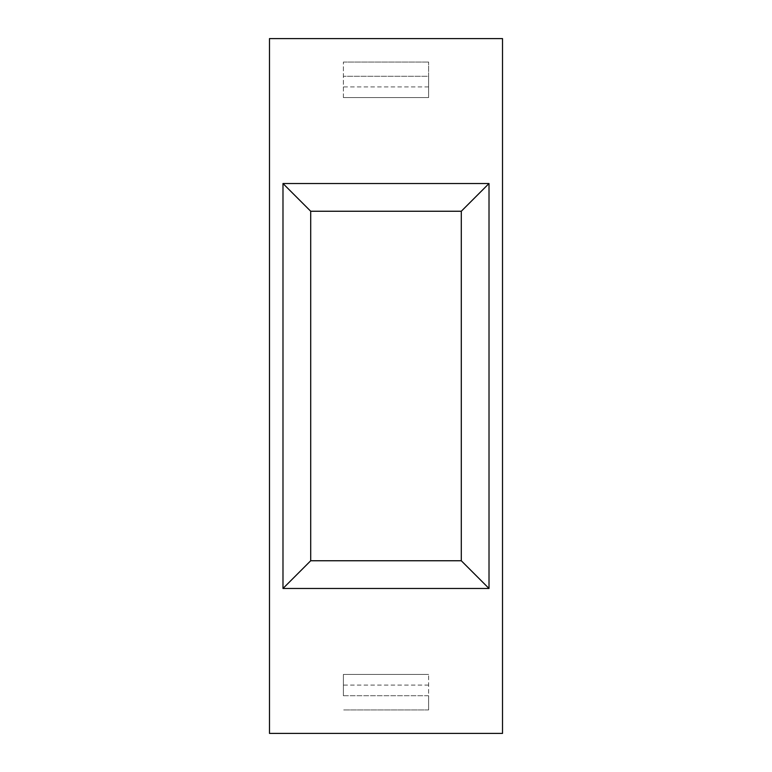 <?xml version="1.0" encoding="UTF-8"?>
<svg xmlns="http://www.w3.org/2000/svg" width="772" height="772" viewBox="0 0 772 772"><rect width="100%" height="100%" fill="white"/><g stroke="black" fill="none" stroke-linecap="round" stroke-linejoin="round"><path stroke-width="0.58" stroke-dasharray="3.86 2.9" d="M269.486 733.4L269.486 38.6L502.514 38.6L502.514 733.4L269.486 733.4M343.376 695.746L428.624 695.746L428.624 674.438L428.624 709.96L428.624 695.746L343.376 695.746L343.376 674.438L428.624 674.438L343.376 674.438L343.376 695.746M343.376 97.561L343.376 76.254L428.624 76.254L428.624 97.561L343.376 97.561L428.624 97.561L428.624 62.04L428.624 76.254L343.376 76.254L343.376 62.04L343.376 97.561M489.014 588.476L282.986 588.476L282.986 183.524L489.014 183.524L489.014 588.476M428.624 709.96L343.376 709.96L428.624 709.96M428.624 685.092L343.376 685.092M428.624 86.908L343.376 86.908M343.376 62.04L428.624 62.04L343.376 62.04"/><path stroke-width="1.16" d="M269.486 733.4L269.486 38.6L502.514 38.6L502.514 733.4L269.486 733.4M489.014 183.524L282.986 183.524L282.986 588.476L489.014 588.476L461.289 560.752L461.289 211.248L489.014 183.524L489.014 588.476M282.986 183.524L310.711 211.248L310.711 560.752L461.289 560.752M310.711 211.248L461.289 211.248M282.986 588.476L310.711 560.752"/></g></svg>
